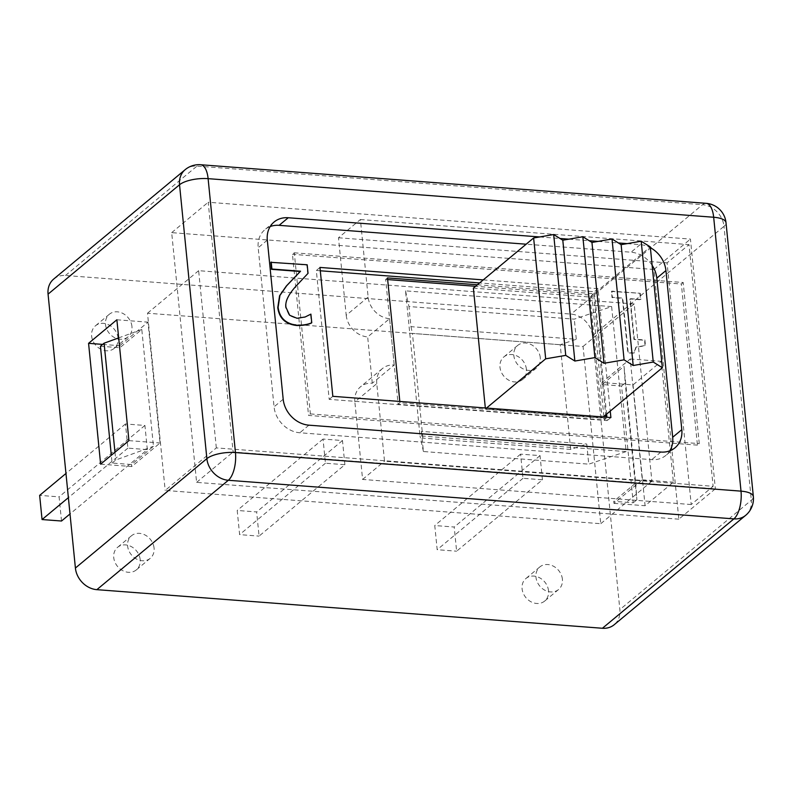 <?xml version="1.0" encoding="UTF-8"?>
<svg xmlns="http://www.w3.org/2000/svg" width="793" height="793" viewBox="0 0 793 793"><rect width="100%" height="100%" fill="white"/><g stroke="black" fill="none" stroke-linecap="round" stroke-linejoin="round"><path stroke-width="0.59" stroke-dasharray="3.96 2.97" d="M376.774 383.673A21.58 18.011 -129.8 0 1 382.414 368.567A21.58 18.011 -129.8 0 1 394.21 365.018L372.294 383.247A21.58 18.011 50.2 0 0 360.508 386.796A21.58 18.011 50.2 0 0 354.858 401.902L376.774 383.673L380.491 420.924L308.546 415.433L292.468 254.325L294.292 252.798L310.37 413.916L308.546 415.433M387.658 279.572L385.666 279.423L389.581 318.697A21.58 18.011 -129.8 0 1 368.13 297.068L364.413 259.817L292.468 254.325M372.294 383.247L367.674 336.926L389.581 318.697L398.126 404.291L604.246 420.022L603.939 417.029M683.189 282.496L681.356 284.013L697.443 445.131L699.267 443.614L683.189 282.496L294.292 252.798M368.13 297.068L346.214 315.307L338.482 237.771L360.389 219.532L364.413 259.817L681.356 284.013M697.443 445.131L380.491 420.924L384.516 461.209L713.125 486.297L691.218 504.526L667.091 262.86L689.008 244.631L713.125 486.297M310.37 413.916L699.267 443.614M360.389 219.532L689.008 244.631M338.482 237.771L667.091 262.86M691.218 504.526L362.599 479.438L354.858 401.902M346.214 315.307A21.58 18.011 50.2 0 0 367.674 336.926M611.641 306.594L405.53 290.853L420.003 435.853L626.113 451.594L611.641 306.594L574.291 319.143L408.95 306.524L410.962 326.666L576.293 339.285L574.291 319.143M362.599 479.438L384.516 461.209M626.113 451.594L588.763 464.153L586.751 444.011L570.673 449.413L560.215 344.697L576.293 339.285M570.673 449.413L422.887 438.132L421.41 431.382L586.751 444.011M421.41 431.382L423.422 451.524L588.763 464.153M422.887 438.132L412.439 333.407L560.215 344.697M410.962 326.666L412.439 333.407M405.53 290.853L408.95 306.524M423.422 451.524L420.003 435.853M678.838 519.187L196.605 482.372L171.684 232.646L653.908 269.461L678.838 519.187L715.355 488.805L233.122 451.99L208.202 202.255L690.425 239.08L715.355 488.805M653.908 269.461L690.425 239.08M216.32 447.906L198.637 270.681L634.192 303.937L651.886 481.163L216.32 447.906L165.192 490.441L600.757 523.697L583.063 346.472L147.508 313.215L165.192 490.441M198.637 270.681L147.508 313.215M651.886 481.163L600.757 523.697M634.192 303.937L583.063 346.472M196.605 482.372L233.122 451.99M171.684 232.646L208.202 202.255M320.303 270.78L316.318 270.472L329.184 399.365L607.24 420.597L606.903 417.247M606.595 414.124L594.373 291.705L479.596 282.942M605.931 417.177L606.07 418.506L399.95 402.765L399.821 401.436M477.396 284.766L593.6 293.638L605.703 414.858M385.666 279.423L387.49 277.907M603.879 416.384L591.776 295.165L475.572 286.293M591.776 295.165L593.6 293.638M604.246 420.022L606.07 418.506M398.126 404.291L399.95 402.765M389.581 318.697L394.21 365.018M473.371 288.117L590.032 297.028L602.095 417.861L485.425 408.95L485.326 407.969M590.032 297.028L650.29 246.891M485.425 408.95L486.505 408.058M603.176 416.969L602.095 417.861M610.897 417.554L607.24 420.597M483.244 279.899L598.031 288.662L610.243 411.081M598.031 288.662L594.373 291.705M319.966 267.429L316.318 270.472M332.832 396.322L329.184 399.365M652.133 265.318A25.891 21.619 50.2 0 0 631.05 252.214L526.146 244.204M270.155 226.57A25.891 21.619 50.2 0 0 264.961 229.603A25.891 21.619 50.2 0 0 258.181 247.723L274.061 406.829A25.891 21.619 50.2 0 0 299.804 432.77L651.757 459.653A25.891 21.619 50.2 0 0 665.902 455.38A25.891 21.619 50.2 0 0 669.837 450.82M639.882 293.598L640.496 299.764L629.91 298.961L633.944 339.454L644.54 340.256L645.086 345.788L635.827 347.294L633.875 353.291L627.828 352.826L622.386 298.386L612.037 297.593L611.423 291.428L640.248 293.291L640.863 299.467L630.266 298.654L634.311 339.146L644.897 339.949L645.452 345.49L636.194 346.987L634.241 352.984L628.185 352.528L622.753 298.079L612.404 297.286L611.79 291.12L640.248 293.291M270.849 262.324L306.822 265.07L307.674 273.644L295.046 287.106C287.651 295.482 284.528 302.371 285.658 307.773L289.296 315.584L296.681 318.568L304.76 317.299L310.529 314.434L311.391 323.048M627.184 243.629L640.179 244.621A25.891 21.619 -129.8 0 1 650.369 247.694M539.686 236.948L560.046 238.495M568.849 239.169L589.209 240.725M598.021 241.399L618.371 242.955M53.706 279.047A21.58 18.011 -129.8 0 1 65.502 275.488L571.059 314.097A21.58 18.011 -129.8 0 1 592.52 335.717L619.858 609.609A21.58 18.011 -129.8 0 1 614.208 624.715M542.442 479.785L540.033 455.618L520.585 454.141L523.003 478.308L542.442 479.785L456.619 551.194L454.211 527.028L434.762 525.541L437.181 549.708L456.619 551.194M147.329 449.621L144.921 425.454L125.472 423.968L127.881 448.134L147.329 449.621L70.002 513.953M344.886 464.708L342.477 440.541L323.029 439.054L325.447 463.221L344.886 464.708L259.063 536.108L256.654 511.941L237.206 510.454L239.625 534.621L259.063 536.108M154.07 548.062A14.671 12.252 50.2 0 0 145.307 535.126A14.671 12.252 50.2 0 0 131.46 535.781A14.671 12.252 50.2 0 0 131.43 554.892A14.671 12.252 50.2 0 0 150.224 558.331A14.671 12.252 50.2 0 0 154.07 548.062M540.291 357.712A14.671 12.252 50.2 0 0 531.528 344.777A14.671 12.252 50.2 0 0 517.69 345.421A14.671 12.252 50.2 0 0 517.66 364.532A14.671 12.252 50.2 0 0 536.455 367.982A14.671 12.252 50.2 0 0 540.291 357.712M131.955 326.538A14.671 12.252 50.2 0 0 123.193 313.602A14.671 12.252 50.2 0 0 109.355 314.246A14.671 12.252 50.2 0 0 109.315 333.357A14.671 12.252 50.2 0 0 128.119 336.807A14.671 12.252 50.2 0 0 131.955 326.538M562.406 579.247A14.671 12.252 50.2 0 0 553.643 566.311A14.671 12.252 50.2 0 0 539.805 566.955A14.671 12.252 50.2 0 0 539.765 586.067A14.671 12.252 50.2 0 0 558.569 589.516A14.671 12.252 50.2 0 0 562.406 579.247M342.477 440.541L256.654 511.941M323.029 439.054L237.206 510.454M325.447 463.221L239.625 534.621M61.507 521.021L59.098 496.854L39.65 495.377M144.921 425.454L59.098 496.854M125.472 423.968L65.968 473.48M127.881 448.134L68.376 497.647M540.033 455.618L454.211 527.028M520.585 454.141L434.762 525.541M523.003 478.308L437.181 549.708M140.192 559.61A14.671 12.252 50.2 0 0 131.43 546.674A14.671 12.252 50.2 0 0 117.582 547.319A14.671 12.252 50.2 0 0 117.552 566.44A14.671 12.252 50.2 0 0 136.346 569.88A14.671 12.252 50.2 0 0 140.192 559.61M526.413 369.26A14.671 12.252 50.2 0 0 517.651 356.325A14.671 12.252 50.2 0 0 503.813 356.969A14.671 12.252 50.2 0 0 503.783 376.08A14.671 12.252 50.2 0 0 522.577 379.53A14.671 12.252 50.2 0 0 526.413 369.26M118.078 338.076A14.671 12.252 50.2 0 0 109.315 325.14A14.671 12.252 50.2 0 0 95.477 325.794A14.671 12.252 50.2 0 0 95.438 344.905A14.671 12.252 50.2 0 0 114.242 348.345A14.671 12.252 50.2 0 0 118.078 338.076M548.528 590.795A14.671 12.252 50.2 0 0 539.765 577.859A14.671 12.252 50.2 0 0 525.928 578.503A14.671 12.252 50.2 0 0 525.888 597.615A14.671 12.252 50.2 0 0 544.692 601.054A14.671 12.252 50.2 0 0 548.528 590.795M706.186 203.335A21.58 9.229 -85.6 0 0 702.529 204.713L196.971 166.104A21.58 9.229 94.4 0 1 200.619 164.736M65.502 275.488L196.971 166.104A21.58 18.011 50.2 0 0 185.185 169.662M753.35 496.596A21.58 7.474 -5.7 0 1 751.328 500.224L723.989 226.332A21.58 7.474 174.3 0 0 726.011 222.704M592.52 335.717L723.989 226.332A21.58 18.011 50.2 0 0 702.529 204.713L571.059 314.097M745.886 515.163A21.58 18.011 50.2 0 0 751.328 500.224L619.858 609.609M633.022 384.902L645.086 505.736L673.386 482.184L661.322 361.35L633.022 384.902L601.907 382.523L630.217 358.981L642.271 479.815L613.97 503.357L613.772 501.345L635.679 483.115L624.022 366.307L602.115 384.536L621.553 386.022L633.22 502.831L613.772 501.345M613.97 503.357L645.086 505.736M602.115 384.536L601.907 382.523M621.553 386.022L625.211 382.989L624.022 366.307M635.679 483.115L636.868 499.798L625.211 382.989M636.868 499.798L633.22 502.831M630.217 358.981L661.322 361.35M642.271 479.815L673.386 482.184M100.433 346.234L119.882 347.721L141.798 329.491L153.455 446.3L131.539 464.529L112.1 463.043L111.317 455.271M102.634 344.4L119.684 345.708L119.882 347.721M100.632 464.163L131.747 466.542L160.047 442.99L147.984 322.156L119.684 345.708M131.539 464.529L131.747 466.542M141.798 329.491L118.682 337.887M112.1 463.043L115.748 459.999L153.455 446.3M114.975 452.228L115.748 459.999M128.932 440.621L160.047 442.99M116.868 319.777L147.984 322.156M640.179 244.621L631.05 252.214M267.31 240.13L258.181 247.723M283.19 399.226L274.061 406.829M308.943 425.177L299.804 432.77M660.886 452.05L651.757 459.653M382.414 368.567L360.508 386.796M274.091 222.01L264.961 229.603M675.031 447.787L665.902 455.38M131.46 535.781L117.582 547.319M150.224 558.331L136.346 569.88M517.69 345.421L503.813 356.969M536.455 367.982L522.577 379.53M109.355 314.246L95.477 325.794M128.119 336.807L114.242 348.345M539.805 566.955L525.928 578.503M558.569 589.516L544.692 601.054"/><path stroke-width="1.19" d="M606.903 417.247L606.595 414.124M479.596 282.942L320.303 270.78M399.821 401.436L387.49 277.907L477.396 284.766M605.703 414.858L605.931 417.177M475.572 286.293L387.658 279.572M603.939 417.029L603.879 416.384M485.326 407.969L473.371 288.117L533.63 237.989L553.683 234.54L562.792 240.21L582.855 236.77L591.955 242.44L612.018 238.99L621.127 244.67L641.19 241.221L650.29 246.891L662.353 367.724L603.176 416.969M486.505 408.058L545.683 358.823L533.63 237.989M545.683 358.823L565.746 355.373L553.683 234.54M565.746 355.373L574.856 361.043L562.792 240.21M574.856 361.043L594.919 357.603L582.855 236.77M594.919 357.603L604.018 363.273L591.955 242.44M604.018 363.273L624.081 359.834L612.018 238.99M624.081 359.834L633.191 365.504L621.127 244.67M633.191 365.504L653.254 362.054L641.19 241.221M653.254 362.054L662.353 367.724M610.243 411.081L610.897 417.554L332.832 396.322L319.966 267.429L483.244 279.899M669.837 450.82A25.891 21.619 50.2 0 0 672.682 437.26L656.802 278.165A25.891 21.619 50.2 0 0 652.133 265.318M526.146 244.204L279.106 225.341A25.891 21.619 50.2 0 0 270.155 226.57M311.391 323.048C307.585 324.763 302.728 325.596 296.81 325.526C285.52 324.228 279.166 318.251 277.758 307.605L279.582 295.739L286.342 286.005L300.19 271.513L271.543 269.333L270.849 262.324L307.188 264.773L308.041 273.337L295.402 286.808C288.018 295.184 284.885 302.064 286.025 307.466L289.663 315.277L297.048 318.271L305.127 316.992L310.896 314.127L311.758 322.741C307.952 324.466 303.095 325.289 297.177 325.229C285.886 323.931 279.532 317.953 278.125 307.297L279.939 295.442L286.709 285.708L300.557 271.216L271.91 269.025L271.216 262.027M650.369 247.694A25.891 21.619 -129.8 0 1 665.932 270.562L681.811 429.667A25.891 21.619 -129.8 0 1 675.031 447.787A25.891 21.619 -129.8 0 1 660.886 452.05L308.943 425.177A25.891 21.619 -129.8 0 1 283.19 399.226L267.31 240.13A25.891 21.619 -129.8 0 1 274.091 222.01A25.891 21.619 -129.8 0 1 288.236 217.748L539.686 236.948M560.046 238.495L568.849 239.169M589.209 240.725L598.021 241.399M618.371 242.955L627.184 243.629M602.422 628.264L733.892 518.88A21.58 9.229 -85.6 0 0 741.009 491.145A21.58 7.474 -5.7 0 1 753.35 496.596L726.011 222.704A21.58 7.474 174.3 0 0 713.67 217.252A21.58 9.229 -85.6 0 0 711.807 209.045A21.58 9.229 -85.6 0 0 706.186 203.335L200.619 164.736A21.58 9.229 94.4 0 1 208.113 178.653A21.58 7.474 174.3 0 0 179.535 184.759L206.874 458.651A21.58 7.474 -5.7 0 1 235.452 452.545A21.58 9.229 94.4 0 1 228.325 480.28L733.892 518.88A21.58 18.011 50.2 0 0 745.678 515.331L614.208 624.715A21.58 18.011 -129.8 0 1 602.422 628.264L96.855 589.665A21.58 18.011 -129.8 0 1 75.404 568.036L48.066 294.144A21.58 18.011 -129.8 0 1 53.706 279.047L185.185 169.662M70.002 513.953L61.507 521.021L42.059 519.544L39.65 495.377L65.968 473.48M68.376 497.647L42.059 519.544M184.977 169.831A21.58 18.011 50.2 0 0 179.535 184.759L48.066 294.144M75.404 568.036L206.874 458.651A21.58 18.011 50.2 0 0 228.325 480.28L96.855 589.665M100.632 464.163L88.568 343.329L116.868 319.777L128.932 440.621L100.632 464.163M111.317 455.271L100.433 346.234L104.091 343.2L114.975 452.228M88.568 343.329L102.634 344.4M118.682 337.887L104.091 343.2M681.811 429.667L672.682 437.26M665.932 270.562L656.802 278.165M288.236 217.748L279.106 225.341M741.009 491.145L235.452 452.545L208.113 178.653L713.67 217.252L741.009 491.145M200.619 164.736A21.58 21.58 0 0 0 184.938 169.871M726.011 222.704A21.58 21.58 0 0 0 706.186 203.335M745.926 515.123A21.58 21.58 0 0 0 753.35 496.596"/></g></svg>
